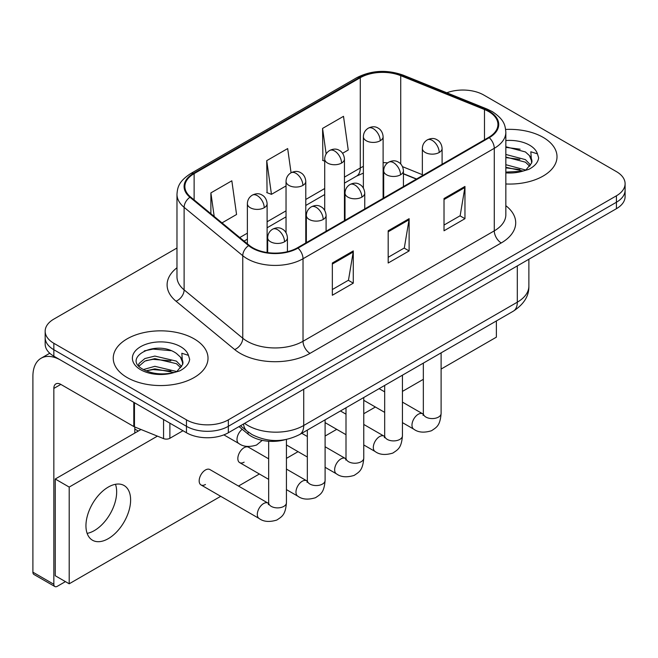 <?xml version="1.0" encoding="UTF-8"?>
<svg xmlns="http://www.w3.org/2000/svg" width="658" height="658" viewBox="0 0 658 658"><rect width="100%" height="100%" fill="white"/><g stroke="black" fill="none" stroke-linecap="round" stroke-linejoin="round"><path stroke-width="0.99" d="M416.366 179.116L403.428 173.885M285.136 439.7A29.61 17.1 180 0 1 248.066 434.091L238.986 426.606M543.138 137.366A47.384 27.356 0 0 0 505.648 129.445A47.384 27.356 0 0 1 543.138 137.366A47.384 27.356 0 0 1 557.013 156.703A47.384 27.356 0 0 0 543.138 137.366M194.135 338.854A47.384 27.356 0 0 0 142.498 332.923A47.384 27.356 0 0 0 113.25 358.199A47.384 27.356 0 0 0 127.134 377.544A47.384 27.356 0 0 0 178.762 383.474A47.384 27.356 0 0 0 208.018 358.199A47.384 27.356 0 0 0 194.135 338.854A47.384 27.356 0 0 0 142.498 332.923A47.384 27.356 0 0 0 113.25 358.199A47.384 27.356 0 0 0 127.134 377.544A47.384 27.356 0 0 0 178.762 383.474A47.384 27.356 0 0 0 208.018 358.199A47.384 27.356 0 0 0 194.135 338.854M488.697 111.572A31.584 18.235 180 0 1 497.941 124.469A31.584 18.235 180 0 1 488.697 137.357L297.441 247.778A31.584 18.235 180 0 1 249.234 245.344L190.59 196.989A31.584 18.235 180 0 1 184.873 186.535A31.584 18.235 180 0 1 194.126 173.638L360.271 77.71A31.584 18.235 180 0 1 400.722 75.67L484.477 109.524A31.584 18.235 180 0 1 488.697 111.572M489.248 111.251A32.374 18.695 0 0 0 484.93 109.154L401.174 75.3A32.374 18.695 0 0 0 359.712 77.389L193.567 173.317A32.374 18.695 0 0 0 189.94 197.252L248.584 245.607A32.374 18.695 0 0 0 298 248.099L489.248 137.686A32.374 18.695 0 0 0 489.248 111.251M176.977 248.017L53.841 319.105A29.61 17.1 0 0 0 45.163 331.196L45.163 344.093A29.61 17.1 0 0 0 53.841 356.184L186.461 432.75L186.461 426.302A29.61 17.1 0 0 0 228.342 426.302L616.423 202.245A29.61 17.1 0 0 0 625.1 190.154A29.61 17.1 0 0 1 616.423 202.245L228.342 426.302A29.61 17.1 0 0 1 186.461 426.302L53.841 349.735L186.461 426.302L186.461 419.853A29.61 17.1 0 0 0 228.342 419.853L616.423 195.796A29.61 17.1 0 0 0 625.1 183.705A29.61 17.1 0 0 0 616.423 171.615L483.803 95.048A29.61 17.1 0 0 0 446.798 92.778M45.163 337.644A29.61 17.1 0 0 0 53.841 349.735A29.61 17.1 0 0 1 45.163 337.644M332.339 263.011L332.339 295.253L353.28 283.162L353.28 250.92L332.339 263.011M332.339 289.536L348.469 280.218L353.198 251.998A7.896 4.557 -120 0 0 353.28 250.92M348.329 280.3L353.28 283.162M444.018 198.535L444.018 230.777L464.959 218.686L464.959 186.444L444.018 198.535M444.018 225.052L460.148 215.742L464.877 187.514A7.896 4.557 -120 0 0 464.959 186.444M460.008 215.824L464.959 218.686M388.179 230.777L388.179 263.011L409.12 250.928L409.12 218.686L388.179 230.777M388.179 257.294L404.308 247.984L409.037 219.756A7.896 4.557 -120 0 0 409.12 218.686M404.168 248.066L409.12 250.928M505.837 183.977A47.384 27.356 0 0 0 557.013 156.703A47.384 27.356 0 0 1 505.837 183.977M45.163 331.196A29.61 17.1 0 0 0 53.841 343.287L186.461 419.853M342.588 153.273L348.238 150.016L343.509 116.326L322.568 128.417L322.905 160.462M222.001 222.889L236.559 214.492L231.83 180.802L210.889 192.893L210.889 213.735M291.066 172.766L287.669 148.568L266.729 160.659L267.066 192.704M266.729 160.659L271.458 194.34L286.033 185.926M271.458 194.34L266.729 192.572M324.707 161.136L322.568 160.338M322.568 128.417L326.146 153.906M210.889 192.893L214.195 216.457M186.461 432.75A29.61 17.1 0 0 0 228.342 432.75L616.423 208.693A29.61 17.1 0 0 0 625.1 196.602L625.1 183.705M505.837 172.092L522.37 171.261L528.637 169.427C534.658 166.342 538.005 162.477 538.663 157.846L537.43 153.849L530.833 151.776L531.615 163.069L531.944 161.539A22.314 12.88 0 0 0 529.427 155.592L525.429 151.949L505.837 146.75M531.615 163.069L526.17 169.649M505.837 164.706L525.643 170.019M505.837 167.264L523.168 171.08M505.837 154.474L525.413 159.623L530.595 165.026M505.837 157.032L525.413 162.181L529.739 166.235M529.427 155.592L531.935 161.852M505.837 147.376L520.108 149.193M505.837 157.607L519.886 159.359M505.837 167.848L519.886 169.6M182.62 364.565L182.949 363.035A22.314 12.88 0 0 0 180.424 357.088L176.434 353.445C155.864 338.895 121.59 357.878 142.745 369.163C151.389 373.851 161.597 375.044 173.367 372.749L179.634 370.923C185.663 367.83 189.002 363.973 189.668 359.342L188.435 355.336L181.838 353.264L182.611 364.565L177.167 371.137M143.403 369.549L154.86 366.317L176.648 371.515M146.035 370.841L154.86 368.875L174.164 372.576M138.402 365.412L139.077 363.479L144.859 358.561L154.86 356.077L176.41 361.119L181.6 366.514M139.019 366.152L144.859 361.119L154.86 358.635L176.41 363.677L180.736 367.732M180.424 357.088L182.932 363.339M144.357 350.87L153.1 349.094L171.113 350.681M146.01 360.617L153.1 359.334L170.883 360.855M146.035 370.849L153.1 369.566L170.883 371.096M94.324 530.603A31.584 18.235 120 0 0 115.471 484.296A31.584 18.235 120 0 1 94.324 530.603A31.584 18.235 120 0 1 87.136 533.375A31.584 18.235 120 0 0 94.324 530.603M169.879 423.176L169.879 438.294L182.973 430.735M133.804 402.351L60.824 360.214A39.488 22.8 -120 0 0 41.076 358.256A39.488 22.8 -120 0 0 32.9 376.335L32.9 572.189L53.841 584.279L53.841 388.426A9.87 5.7 60 0 1 55.881 383.902A9.87 5.7 60 0 1 60.824 384.395L133.804 426.532L133.804 402.351A4.935 2.846 0 0 0 134.462 402.671M53.841 584.279A4.935 2.846 120 0 0 54.861 586.533L33.92 574.45A4.935 2.846 -60 0 1 32.9 572.189M54.861 586.533A4.935 2.846 120 0 0 57.328 586.294L65.43 581.614M134.808 433.079L134.808 426.993M169.879 438.294A4.935 2.846 180 0 1 163.562 438.615L134.462 426.853A4.935 2.846 180 0 1 133.804 426.532M201.003 484.938L259.145 518.504A8.883 5.132 -60 0 1 257.788 511.389A8.883 5.132 -60 0 1 263.587 503.559A8.883 5.132 -60 0 1 263.981 503.345A8.883 5.132 -60 0 1 268.028 503.115L209.886 469.549A8.883 5.132 120 0 0 205.444 469.993A8.883 5.132 120 0 0 199.645 477.815A8.883 5.132 120 0 0 201.003 484.938A8.883 5.132 120 0 0 205.444 484.494M268.661 458.832L248.559 447.226A8.883 5.132 120 0 0 244.118 447.662A8.883 5.132 120 0 0 238.311 455.492A8.883 5.132 120 0 0 239.668 462.615A8.883 5.132 120 0 0 244.118 462.171M108.282 538.655A31.584 18.235 120 0 0 128.919 510.822A31.584 18.235 120 0 0 124.074 485.514A31.584 18.235 120 0 0 108.282 487.076A31.584 18.235 120 0 0 87.646 514.91A31.584 18.235 120 0 0 92.49 540.226A31.584 18.235 120 0 0 108.282 538.655M441.107 369.072L496.371 337.167L496.371 320.948M157.427 436.131L69.197 487.076L69.197 583.794L220.71 496.313M238.484 486.056L259.384 473.99M286.436 458.371L298.049 451.668M325.101 436.048L336.723 429.337M363.767 413.726L375.389 407.014M402.441 391.395L423.341 379.329M141.009 429.493L55.239 479.016L55.239 575.734L69.197 583.794M69.197 487.076L55.239 479.016M248.066 431.936L248.066 434.091M505.837 205.699A49.358 28.491 180 0 1 501.256 242.942L310.008 353.362A9.87 5.7 60 0 1 303.025 341.272L494.273 230.859A39.488 22.8 0 0 0 505.837 214.738L505.837 132.2A39.488 22.8 180 0 1 494.273 148.321A9.87 5.7 -120 0 0 489.248 137.686M310.008 353.362A49.358 28.491 180 0 1 240.203 353.362A49.358 28.491 180 0 1 234.676 349.554L176.031 301.208A49.358 28.491 180 0 1 176.977 267.765M247.186 341.272A39.488 22.8 0 0 0 303.025 341.272L303.025 258.742A39.488 22.8 180 0 1 242.761 255.699L184.117 207.344A39.488 22.8 180 0 1 176.977 194.266L176.977 276.804A39.488 22.8 0 0 0 184.117 289.874L242.761 338.228A39.488 22.8 0 0 0 247.186 341.272M505.837 132.2C505.204 125.423 504.579 119.772 492.233 111.564L487.043 109.047A9.87 4.622 112 0 0 484.93 109.154M487.043 109.047L403.296 75.193C386.937 69.403 371.425 70.242 356.735 77.71A9.87 5.7 60 0 1 359.712 77.389M193.567 173.317A9.87 5.7 -120 0 0 190.59 173.63C178.614 181.485 177.528 187.39 176.977 194.266M189.94 197.252A9.87 6.605 129.5 0 0 184.117 207.344L184.117 289.874A9.87 6.605 -50.5 0 1 176.031 301.208M403.296 75.193A9.87 4.622 112 0 0 401.174 75.3M248.584 245.607A9.87 6.605 129.5 0 0 242.761 255.699L242.761 338.228A9.87 6.605 -50.5 0 1 234.676 349.554M298 248.099A9.87 5.7 60 0 1 303.025 258.742L494.273 148.321L494.273 230.859A9.87 5.7 60 0 0 501.256 242.942M228.342 419.853L228.342 432.75M616.423 195.796L616.423 208.693M53.841 343.287L53.841 356.184M194.126 173.638L194.126 199.909M484.477 109.524L484.477 139.8M400.722 75.67L400.722 163.982M422.354 174.683L402.54 166.671M387.628 162.871A31.584 18.235 0 0 0 383.112 162.641M363.372 166.416A31.584 18.235 0 0 0 360.271 167.987L344.447 177.117M360.271 77.71L360.271 167.987A17.766 10.257 60 0 1 356.595 176.114L344.447 183.13M324.707 188.517L305.781 199.448M286.033 210.848L267.107 221.771M247.367 233.171L239.775 237.546M416.58 178.992L404.259 174.008A17.766 8.324 -68 0 1 403.428 173.548M388.179 231.797L409.037 219.756M444.018 199.555L464.877 187.514M332.339 264.039L353.198 251.998M244.611 423.357A39.488 22.8 0 0 0 247.885 425.496A39.488 22.8 0 0 0 303.725 425.496L517.311 302.186A39.488 22.8 0 0 0 528.876 286.065C529.164 295.861 523.949 304.251 513.224 311.226L299.637 434.535A19.74 11.4 60 0 0 303.725 425.496L303.725 389.232M517.311 265.914L517.311 302.186A19.74 11.4 60 0 1 513.224 311.226M243.534 423.982A19.74 13.201 129.5 0 0 247.071 431.146L240.499 425.734M439.207 152.475A9.87 5.7 0 0 0 442.094 148.445C441.666 142.539 437.833 140.129 437.414 140.047C434.551 138.032 431.179 137.983 427.289 139.899A9.87 5.7 60 0 1 432.224 140.384A9.87 5.7 -120 0 1 439.207 152.475A9.87 5.7 0 0 1 425.241 152.475A9.87 5.7 0 0 1 422.354 148.445C422.502 144.702 424.147 141.857 427.289 139.899M402.441 422.633L413.824 429.205A8.883 5.132 -60 0 1 412.459 422.082A8.883 5.132 -60 0 1 418.266 414.26A8.883 5.132 -60 0 1 418.661 414.046A8.883 5.132 -60 0 1 422.707 413.816L402.441 402.112M423.053 415.371L423.341 413.454A8.883 5.132 -0 0 0 425.94 417.082A8.883 5.132 -0 0 0 438.096 417.295A8.883 5.132 -0 0 0 441.107 413.454C440.103 425.981 436.484 427.322 431.525 430.735C424.097 432.997 418.2 432.487 413.824 429.205M380.225 140.746A9.87 5.7 0 0 0 383.112 136.716C382.685 130.819 378.852 128.4 378.432 128.318C375.57 126.303 372.198 126.254 368.307 128.17A9.87 5.7 60 0 1 373.242 128.655A9.87 5.7 -120 0 1 380.225 140.746A9.87 5.7 0 0 1 366.267 140.746A9.87 5.7 0 0 1 363.372 136.716C363.52 132.974 365.165 130.128 368.307 128.17M400.533 174.798A9.87 5.7 0 0 0 403.428 170.767C403 164.87 399.159 162.452 398.74 162.37C395.886 160.355 392.505 160.305 388.623 162.222A9.87 5.7 60 0 1 393.558 162.707A9.87 5.7 -120 0 1 400.533 174.798A9.87 5.7 0 0 1 386.575 174.798A9.87 5.7 0 0 1 383.688 170.767C383.836 167.025 385.481 164.179 388.623 162.222M363.767 444.956L375.15 451.528A8.883 5.132 -60 0 1 373.793 444.413A8.883 5.132 -60 0 1 379.592 436.583A8.883 5.132 -60 0 1 379.987 436.369A8.883 5.132 -60 0 1 384.042 436.139L363.767 424.443M384.387 437.693L384.675 435.777A8.883 5.132 -0 0 0 387.274 439.404A8.883 5.132 -0 0 0 399.431 439.626A8.883 5.132 -0 0 0 402.441 435.777C401.429 448.304 397.819 449.644 392.859 453.066C385.432 455.32 379.534 454.81 375.15 451.528M361.867 197.129A9.87 5.7 0 0 0 364.754 193.098C364.335 187.193 360.494 184.783 360.074 184.692C357.212 182.685 353.839 182.636 349.949 184.544A9.87 5.7 60 0 1 354.884 185.038A9.87 5.7 -120 0 1 361.867 197.129A9.87 5.7 0 0 1 347.909 197.129A9.87 5.7 0 0 1 345.014 193.098C345.162 189.356 346.807 186.502 349.949 184.544M325.101 467.287L336.485 473.859A8.883 5.132 -60 0 1 335.119 466.736A8.883 5.132 -60 0 1 340.926 458.906A8.883 5.132 -60 0 1 341.321 458.692A8.883 5.132 -60 0 1 345.368 458.47L325.101 446.766M345.721 460.024L346.001 458.1A8.883 5.132 -0 0 0 348.608 461.727A8.883 5.132 -0 0 0 360.765 461.949A8.883 5.132 -0 0 0 363.767 458.1C362.764 470.626 359.153 471.967 354.185 475.389C346.758 477.65 340.86 477.132 336.485 473.859M323.201 219.451A9.87 5.7 0 0 0 326.088 215.421C325.661 209.515 321.828 207.106 321.4 207.023C318.546 205.008 315.174 204.959 311.283 206.875A9.87 5.7 60 0 1 316.218 207.36A9.87 5.7 -120 0 1 323.201 219.451A9.87 5.7 0 0 1 309.235 219.451A9.87 5.7 0 0 1 306.348 215.421C306.496 211.679 308.141 208.833 311.283 206.875M286.436 489.61L297.819 496.181A8.883 5.132 -60 0 1 296.454 489.059A8.883 5.132 -60 0 1 302.261 481.237A8.883 5.132 -60 0 1 302.655 481.023A8.883 5.132 -60 0 1 306.702 480.792L286.436 469.088M307.047 482.347L307.335 480.43A8.883 5.132 -0 0 0 309.934 484.058A8.883 5.132 -0 0 0 322.091 484.272A8.883 5.132 -0 0 0 325.101 480.43C324.09 492.957 320.479 494.298 315.519 497.711C308.092 499.973 302.195 499.463 297.819 496.181M284.527 241.774A9.87 5.7 0 0 0 287.423 237.744C286.995 231.846 283.154 229.428 282.734 229.346C279.872 227.331 276.5 227.281 272.609 229.198A9.87 5.7 60 0 1 277.544 229.683A9.87 5.7 -120 0 1 284.527 241.774A9.87 5.7 0 0 1 270.57 241.774A9.87 5.7 0 0 1 267.674 237.744C267.822 234.001 269.467 231.155 272.609 229.198M268.382 504.67L268.661 502.753A8.883 5.132 -0 0 0 271.269 506.38A8.883 5.132 -0 0 0 283.425 506.602A8.883 5.132 -0 0 0 286.436 502.753C285.424 515.28 281.813 516.62 276.845 520.042C269.426 522.296 263.521 521.786 259.145 518.504M341.551 163.069A9.87 5.7 0 0 0 344.447 159.039C344.019 153.141 340.186 150.731 339.758 150.641C336.904 148.634 333.532 148.576 329.642 150.493A9.87 5.7 60 0 1 334.577 150.986A9.87 5.7 -120 0 1 341.551 163.069A9.87 5.7 0 0 1 327.594 163.069A9.87 5.7 0 0 1 324.707 159.039C324.855 155.304 326.5 152.45 329.642 150.493M302.886 185.4A9.87 5.7 0 0 0 305.781 181.369C305.353 175.464 301.512 173.054 301.093 172.972C298.23 170.957 294.858 170.907 290.968 172.815A9.87 5.7 60 0 1 295.903 173.309A9.87 5.7 -120 0 1 302.886 185.4A9.87 5.7 0 0 1 288.928 185.4A9.87 5.7 0 0 1 286.033 181.369C286.181 177.627 287.826 174.773 290.968 172.815M264.22 207.722A9.87 5.7 0 0 0 267.107 203.692C266.679 197.795 262.846 195.377 262.427 195.294C259.565 193.279 256.192 193.23 252.302 195.146A9.87 5.7 60 0 1 257.237 195.632A9.87 5.7 -120 0 1 264.22 207.722A9.87 5.7 0 0 1 250.254 207.722A9.87 5.7 0 0 1 247.367 203.692C247.515 199.95 249.16 197.104 252.302 195.146M262.254 440.358L256.538 445.047C249.111 447.3 243.213 446.79 238.838 443.508A8.883 5.132 -60 0 1 236.995 439.445A8.883 5.132 -60 0 1 242.226 429.271M537.43 153.849A28.236 16.302 0 0 0 529.6 145.179A28.236 16.302 0 0 0 505.837 140.549M505.837 172.865A28.236 16.302 0 0 0 522.37 171.261M188.435 355.336A28.236 16.302 0 0 0 180.605 346.667A28.236 16.302 0 0 0 140.664 346.667A28.236 16.302 0 0 0 140.664 369.73A28.236 16.302 0 0 0 173.367 372.749M53.841 388.426L60.824 384.395M134.462 402.729L134.462 426.853M163.562 438.615L163.562 419.533M356.735 77.71L190.59 173.63M404.259 174.008L403.428 173.687M383.704 170.159L383.112 170.151M363.372 173.12L356.595 176.114M324.707 194.529L305.781 205.452M286.033 216.852L267.107 227.783M247.367 239.175L244.06 241.083M299.637 434.535C283.746 442.521 267.864 442.521 251.973 434.535L247.071 431.146M528.876 286.065L528.876 259.236M423.316 414.137L422.707 413.816M441.107 352.861L441.107 413.454M442.094 164.261L442.094 148.445M384.675 412.377L363.767 400.311M423.341 363.117L423.341 413.454M422.354 175.661L422.354 148.445M384.675 391.855L379.115 388.648M383.112 198.313L383.112 136.716M363.372 188.056L363.372 136.716M384.642 436.46L384.042 436.139M402.441 375.183L402.441 435.777M403.428 186.592L403.428 170.767M346.001 434.699L325.101 422.633M384.675 385.44L384.675 435.777M383.688 197.984L383.688 170.767M346.001 414.186L340.441 410.97M345.976 458.79L345.368 458.47M363.767 397.506L363.767 458.1M364.754 208.915L364.754 193.098M307.335 457.022L286.436 444.956M346.001 407.763L346.001 458.1M345.014 220.315L345.014 193.098M307.335 436.509L301.775 433.301M307.311 481.113L306.702 480.792M325.101 419.837L325.101 480.43M326.088 231.238L326.088 215.421M268.661 479.353L239.668 462.615M307.335 430.093L307.335 480.43M306.348 242.637L306.348 215.421M268.637 503.436L268.028 503.115M286.436 439.445L286.436 502.753M287.423 251.677L287.423 237.744M268.661 441.247L268.661 502.753M267.674 252.606L267.674 237.744M134.808 429.049L138.295 431.064M344.447 220.644L344.447 159.039M324.707 210.379L324.707 159.039M305.781 242.966L305.781 181.369M286.033 232.702L286.033 181.369M267.107 252.524L267.107 203.692M238.838 443.508L223.868 434.872M247.367 243.805L247.367 203.692M41.076 358.256L49.761 353.247"/></g></svg>
